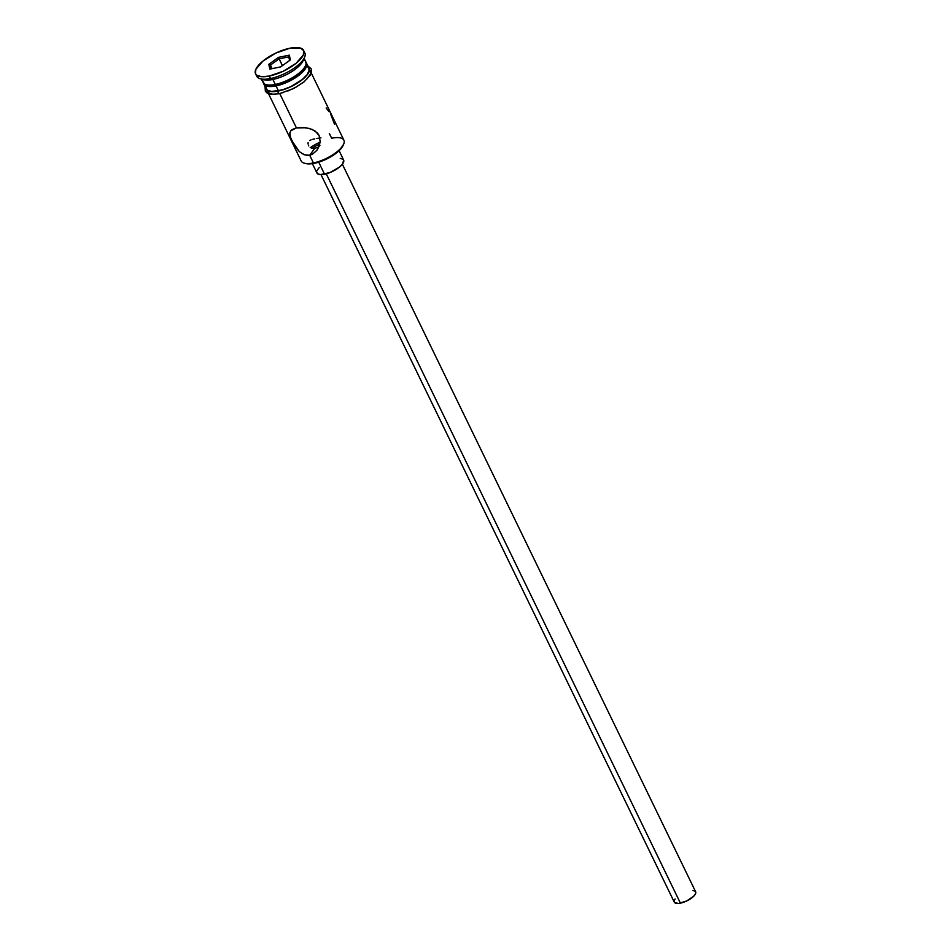 <?xml version="1.0" encoding="UTF-8"?>
<svg xmlns="http://www.w3.org/2000/svg" width="951" height="951" viewBox="0 0 951 951"><rect width="100%" height="100%" fill="white"/><g stroke="black" fill="none" stroke-linecap="round" stroke-linejoin="round"><path stroke-width="1.43" d="M268.515 93.697L301.17 160.957A23.751 8.702 -25.9 0 0 313.438 162.942A23.751 8.702 154.1 0 1 304.403 163.203L305.782 163.56A22.562 8.274 -25.9 0 0 314.365 163.31L313.438 162.942L309.693 155.239L314.817 148.285L316.564 147.714L314.817 148.285L309.693 155.239L304.177 154.763L299.292 151.601L295.238 146.668L290.828 138.311L289.746 134.032L290.661 130.869L291.981 129.633L296.427 127.909L305.913 127.755L312.213 129.431L317.361 132.89L319.096 135.422L320.166 141.568L319.132 146.204L316.873 150.341L312.368 154.276L309.693 155.239L313.438 162.942A23.751 8.702 -25.9 0 0 335.786 152.731A23.751 8.702 -25.9 0 0 343.905 140.213L311.25 72.954M310.454 147.595A23.751 8.702 154.1 0 1 320.118 142.103A23.751 8.702 -25.9 0 0 310.454 147.595M319.809 143.946A22.562 8.274 -25.9 0 0 312.19 148.297M318.288 146.739L319.893 145.467L318.288 146.739M320.998 174.604L674.283 902.154A11.876 4.351 -25.9 0 0 680.417 903.153L326.264 173.807L680.417 903.153A11.876 4.351 -25.9 0 0 691.591 898.041A11.876 4.351 -25.9 0 0 695.645 891.788L342.372 164.238M312.392 163.655L316.909 172.963A14.847 5.444 -25.9 0 0 324.564 174.211L318.728 162.181L324.564 174.211A14.847 5.444 -25.9 0 0 338.544 167.828A14.847 5.444 -25.9 0 0 343.608 159.994L339.091 150.698M316.921 150.282L312.368 154.276L309.693 155.239L306.911 155.393L301.645 153.468M329.094 111.778L326.145 107.938M334.586 124.403L330.829 114.619M266.268 84.687L268.36 85.233A21.968 8.048 -25.9 0 0 276.717 84.984L275.303 84.425A23.751 8.702 154.1 0 1 266.268 84.687A23.751 8.702 154.1 0 1 262.928 79.468M260.384 78.814L263.855 79.718A23.751 8.702 -25.9 0 0 272.889 79.456L270.548 78.517A26.723 9.795 154.1 0 1 260.384 78.814A26.723 9.795 154.1 0 1 256.401 74.927M329.319 133.449L331.637 138.228A23.751 8.702 154.1 0 1 343.668 144.136A23.751 8.702 154.1 0 1 313.438 162.942L314.365 163.31L310.882 163.834L305.437 163.465M290.637 130.905L296.427 127.909L279.772 93.614L296.427 127.909L302.608 127.458L309.146 128.409L314.995 130.905L319.096 135.422L320.166 141.568L316.873 150.341M263.772 83.926L266.185 88.895A23.751 8.702 -25.9 0 0 278.441 90.88L276.028 85.911A23.751 8.702 154.1 0 1 263.772 83.926A23.751 8.702 154.1 0 1 263.51 83.141M261.418 79.076L263.047 82.44A23.751 8.702 -25.9 0 0 275.303 84.425L272.889 79.456A23.751 8.702 154.1 0 1 262.357 79.147M269.347 76.032A26.723 9.795 154.1 0 1 255.557 73.798A26.723 9.795 154.1 0 1 264.675 59.711A26.723 9.795 154.1 0 1 289.829 48.228L275.79 53.09L263.035 60.995L255.855 69.28L255.474 73.619L256.675 75.165L261.644 76.71L269.347 76.032L283.386 71.17L296.141 63.265L303.321 54.968L303.702 50.641L300.409 48.049L289.829 48.228A26.723 9.795 154.1 0 1 303.619 50.462A26.723 9.795 154.1 0 1 294.501 64.537A26.723 9.795 154.1 0 1 269.347 76.032L270.548 78.517L269.347 76.032M255.557 73.798L256.758 76.282A26.723 9.795 -25.9 0 0 270.548 78.517A26.723 9.795 -25.9 0 0 295.702 67.022A26.723 9.795 -25.9 0 0 304.831 52.947L303.619 50.462M305.533 65.655A24.048 8.809 154.1 0 1 304.415 77.839A24.048 8.809 154.1 0 1 278.334 91.034A1.486 0.785 78.4 0 0 278.239 92.746A1.486 0.785 78.4 0 0 279.225 93.733A1.486 0.785 78.4 0 0 279.535 93.519A1.486 0.785 -101.6 0 1 279.225 93.733A1.486 0.785 -101.6 0 1 278.239 92.746A1.486 0.785 -101.6 0 1 278.334 91.034A24.048 8.809 154.1 0 1 265.579 87.658M343.668 144.136L339.685 150.115L333.777 154.918L322.187 160.957L314.365 163.31A22.562 8.274 -25.9 0 0 343.097 145.444A22.562 8.274 -25.9 0 0 343.347 144.814M290.388 59.913L280.664 66.891L269.858 69.102L268.788 64.335L278.512 57.357L289.318 55.158L290.388 59.913L289.318 55.158L278.512 57.357L282.399 65.643L279.107 58.855L288.771 56.882L289.591 60.495L288.771 56.882L289.318 55.158L288.771 56.882L279.107 58.855L278.512 57.357L268.788 64.335L270.405 65.096L279.107 58.855L270.405 65.096L272.117 68.638L270.405 65.096L268.788 64.335L269.858 69.102L280.664 66.891L290.388 59.913M303.987 51.818A26.723 9.795 154.1 0 1 304.57 57.357A26.723 9.795 154.1 0 1 270.548 78.517L272.889 79.456A23.751 8.702 -25.9 0 0 303.131 60.65A23.751 8.702 -25.9 0 0 303.619 59.117A23.751 8.702 154.1 0 1 272.889 79.456L275.303 84.425A23.751 8.702 -25.9 0 0 297.663 74.214A23.751 8.702 -25.9 0 0 305.77 61.696L304.142 58.332M305.497 61.97L306.816 65.108L304.831 69.53L296.45 77.079L288.51 81.596L280.046 84.889L269.192 86.517L264.77 85.138L263.451 82.012M268.016 85.126L276.717 84.984L288.26 80.99L298.745 74.487L304.689 67.58A21.968 8.048 -25.9 0 0 305.021 66.653M306.044 62.481A23.751 8.702 154.1 0 1 306.495 63.182A23.751 8.702 154.1 0 1 298.388 75.7A23.751 8.702 154.1 0 1 276.028 85.911L278.441 90.88A23.751 8.702 -25.9 0 0 300.801 80.669A23.751 8.702 -25.9 0 0 308.909 68.151L306.495 63.182M308.172 66.796L309.503 69.97L307.494 74.451L302.442 79.551L290.958 86.66L282.399 90L274.613 91.593L268.8 91.201L265.84 88.871L265.591 87.088M265.864 86.981L267.183 90.107L271.606 91.486L282.459 89.858L290.923 86.565L302.263 79.539L307.244 74.499L309.23 70.077L307.91 66.939M267.053 91.355L270.013 93.685L272.604 94.125M279.535 93.519L283.6 92.485M287.868 91.011L296.343 86.969L303.654 82.036M306.519 79.456L310.109 74.57M310.704 72.454L310.454 70.671M303.524 59.77A23.751 8.702 154.1 0 1 305.544 65.619A23.751 8.702 154.1 0 1 275.303 84.425L276.717 84.984A21.968 8.048 -25.9 0 0 304.689 67.592L305.544 65.619M299.292 151.601L292.016 140.962L290.055 136.005L289.924 132.344M313.093 148.415L314.817 148.285L313.093 148.415M310.216 147.441L311.559 148.118L310.216 147.441M308.421 145.301L308.754 145.907M308.112 142.709L308.053 144.017L308.112 142.709M309.705 140.546L311.143 139.809L309.705 140.546M312.867 139.262L314.781 138.846L312.867 139.262M316.814 138.489L318.894 138.157L316.814 138.489M320.915 137.824L318.894 138.157L320.915 137.824M340.232 158.389L342.99 159.245M343.656 160.101L342.574 163.964L339.459 167.114L329.712 172.654L320.285 174.58L317.527 173.724L316.707 171.762M317.075 170.455L319.298 167.447M692.934 890.493L695.145 891.182M695.68 891.86L695.514 893.785L693.731 896.199L686.646 900.989L678.574 903.426L674.782 902.761L674.128 901.191M674.414 900.157L675.115 898.98M271.249 68.817L270.405 65.096L271.249 68.817M307.791 65.833L311.262 68.948L311.583 71.349L310.145 75.307L303.904 82.012L293.716 88.502L279.225 93.733L271.285 94.315L267.041 92.972L265.353 91.237L265.056 86.577M304.57 57.357L303.131 60.65"/></g></svg>

